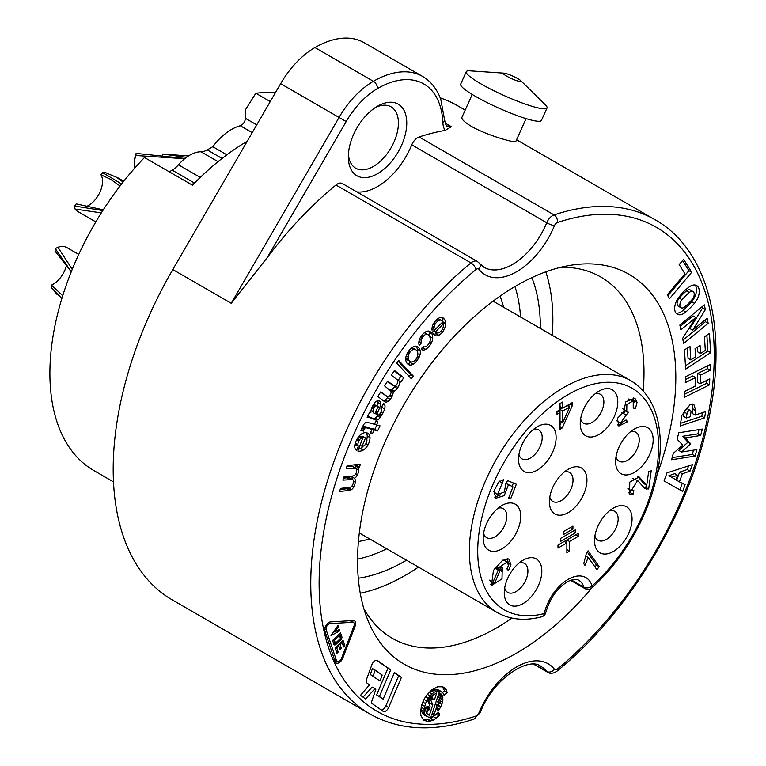<?xml version="1.0" encoding="UTF-8"?>
<svg xmlns="http://www.w3.org/2000/svg" width="766" height="766" viewBox="0 0 766 766"><rect width="100%" height="100%" fill="white"/><g stroke="black" fill="none" stroke-linecap="round" stroke-linejoin="round"><path stroke-width="1.15" d="M113.492 481.891L93.902 470.583A212.508 122.694 -60 0 1 144.506 157.499L192.496 185.209A212.508 122.694 120 0 1 247.217 141.289M270.254 101.572L255.815 93.241A212.508 122.694 -60 0 1 275.291 92.897M498.044 568.104L502.285 567.798L501.998 578.866L491.437 585.54L493.457 570.373L502.515 560.386L508.806 558.912L510.97 564.791L508.452 570.603L506.91 568.899L508.413 565.643L507.408 561.823L498.044 568.104L496.052 566.955M586.536 552.717L588.068 550.811L599.242 566.716L596.877 569.655L588.164 557.265L585.08 565.5L583.759 563.623L586.536 552.717M623.687 412.003L625.774 401.844L634.861 398.129L637.073 402.246L635.426 408.69L633.243 408.019L633.243 400.886L626.866 404.467L626.741 411.782L628.321 412.194L620.393 423.244L626.081 419.979L627.67 421.693L618.851 426.03L617.358 418.38L623.687 412.003M633.089 494.204L629.595 494.032L629.767 482.111L639.131 476.969L646.743 485.251L648.639 471.741L651.224 470.774L648.668 488.986L645.02 488.679L637.599 480.521L631.261 490.68L633.855 490.623L633.089 494.204L630.313 492.595L630.782 490.403M563.403 531.585L572.93 526.089L572.93 529.095L563.403 534.591L563.403 531.585M557.993 548.083L557.993 545.076L578.34 533.327L578.34 536.334L569.473 541.457L569.473 551.099L566.859 552.602L566.859 542.96L557.993 548.083M575.63 532.715L560.702 541.342L560.702 538.326L575.63 529.708L575.63 532.715L573.025 531.211M613.288 508.126A26.561 15.339 -60 0 1 632.065 518.975A26.561 15.339 -60 0 1 613.288 551.51A26.561 15.339 -60 0 1 594.502 540.662A26.561 15.339 -60 0 1 613.288 508.126L613.288 508.126M634.382 429.027A26.561 15.339 -60 0 1 653.168 439.875A26.561 15.339 -60 0 1 634.382 472.411A26.561 15.339 -60 0 1 615.596 461.563A26.561 15.339 -60 0 1 634.382 429.027L634.382 429.027M599.002 391.11A26.561 15.339 -60 0 1 617.789 401.959A26.561 15.339 -60 0 1 599.002 434.494A26.561 15.339 -60 0 1 580.226 423.646A26.561 15.339 -60 0 1 599.002 391.11L599.002 391.12M501.95 505.483A26.561 15.339 -60 0 1 520.736 516.332A26.561 15.339 -60 0 1 501.95 548.868A26.561 15.339 -60 0 1 483.174 538.019A26.561 15.339 -60 0 1 501.95 505.483L501.95 505.483M537.33 426.719A26.561 15.339 -60 0 1 556.116 437.568A26.561 15.339 -60 0 1 537.33 470.104A26.561 15.339 -60 0 1 518.544 459.255A26.561 15.339 -60 0 1 537.33 426.719L537.33 426.719M523.044 560.233A26.561 15.339 -60 0 1 541.83 571.072A26.561 15.339 -60 0 1 523.044 603.608A26.561 15.339 -60 0 1 504.267 592.76A26.561 15.339 -60 0 1 523.044 560.233L523.044 560.233M568.171 512.665A26.561 15.339 120 0 0 586.947 480.138A26.561 15.339 120 0 0 568.171 469.29A26.561 15.339 120 0 0 549.385 501.826A26.561 15.339 120 0 0 568.171 512.665M560.013 409.705L560.013 403.548L562.751 401.968L562.751 408.125L572.403 402.552L572.403 405.444L562.244 427.964L560.013 429.257L560.013 412.596L557.006 414.329L557.006 411.438L560.013 409.705M508.394 484.84L504.277 495.612L495.928 498.187L493.85 491.284L498.685 482.063L503.693 479.583L497.555 494.549L504.267 492.059L505.933 483.853L507.513 480.569L516.341 484.236L510.798 498.503L508.538 498.302L512.981 486.86L506.096 483.518M447.287 692.416L444.797 687.992L442.777 686.824L437.712 686.767L432.043 689.697L426.748 695.107L424.527 698.468L421.434 705.754L420.544 712.744L420.994 715.741L423.569 720.088L427.983 721.668L433.47 720.203L439.914 714.927L438.497 712.246L434.36 715.741L430.186 717.206L428.318 717.091L425.417 715.176L424.517 713.462L424 708.885L426.47 700.756L429.86 695.834L434.006 692.349L436.132 691.334L440.038 690.989L442.94 692.904L444.05 695.289L447.287 692.416L444.5 690.817L442.556 692.541M434.466 699.712L436.668 693L431.45 696.064L427.792 700.938L430.09 706.166L428.701 710.408L428.127 706.3L425.628 707.238L425.475 709.306L426.308 712.887L428.51 714.946L429.4 715.166L432.819 704.749L430.779 700.095L432.78 697.941L432.168 699.798L434.466 699.712L432.56 698.611M439.464 709.086L441.858 704.519L442.92 699.875L442.48 695.949L440.594 693.431L438.956 692.914L431.698 715.08L434.322 713.979L437.089 705.543L439.1 705.467L436.783 708.971L437.855 711.011L439.464 709.086L437.568 707.995M356.535 450.513L358.402 445.984A3.332 1.925 -60 0 1 357.904 444.682A5.496 3.169 -60 0 1 358.794 441.082L359.618 439.684A3.792 2.193 -60 0 1 361.322 438.171A5.582 3.217 -60 0 1 362.825 437.779L357.856 451.03A13.223 7.631 120 0 0 363.228 450.092A9.202 5.314 120 0 0 367.986 444.883A10.724 6.195 120 0 0 369.997 437.625A10.178 5.879 120 0 0 368.322 433.642L367.757 433.24A12.553 7.248 120 0 0 366.081 432.733A11.021 6.358 120 0 0 361.332 434.083A9.259 5.343 120 0 0 357.99 437.51L356.094 440.957A9.977 5.764 120 0 0 354.735 446.913A9.776 5.64 120 0 0 356.018 450.054L356.535 450.513M362.289 427.189A20.079 11.595 120 0 0 360.91 430.444L363.467 431.057A6.128 3.543 -60 0 1 364.041 429.592L365.133 427.916A1.992 1.149 -60 0 1 365.966 427.734L372.008 429.372L370.323 433.02L372.487 433.623L374.172 429.975L377.648 430.904L380.003 425.829L376.556 424.91L377.964 421.846L375.809 421.281L374.411 424.278L367.374 422.372A5.171 2.987 120 0 0 366.11 422.468A4.146 2.394 120 0 0 363.534 424.91L362.289 427.189M376.556 424.91L374.641 423.77L376.556 424.91M406.679 354.505A9.115 5.266 120 0 0 405.798 360.192A13.826 7.976 120 0 0 407.416 363.706L408.019 364.262A10.877 6.281 120 0 0 408.498 364.587A10.877 6.281 120 0 0 410.26 365.095A9.613 5.553 120 0 0 413.247 364.223A10.877 6.281 120 0 0 416.982 360.719L419.059 357.387A9.144 5.276 120 0 0 420.189 350.876A14.248 8.225 120 0 0 418.437 347.4L417.279 346.558A8.905 5.142 120 0 0 411.074 348.329A12.132 7.009 120 0 0 407.809 352.341L406.679 354.505M423.416 336.245A5.075 2.93 -60 0 1 427.007 334.244L428.156 334.665A9.46 5.458 -60 0 1 429.19 335.719A12.562 7.248 -60 0 1 430.214 338.562A5.831 3.37 -60 0 1 429.975 341.358A5.621 3.246 -60 0 1 428.903 343.618A7.038 4.069 -60 0 1 426.777 346.031A4.443 2.566 -60 0 1 423.904 346.701L423.397 346.347L421.156 348.875L422.028 349.727A7.191 4.146 120 0 0 422.047 349.736A7.191 4.146 120 0 0 425.676 349.353A11.528 6.655 120 0 0 430.952 343.762L431.545 342.651A8.445 4.874 120 0 0 432.713 338.256A13.434 7.756 120 0 0 431.871 333.756A13.769 7.947 120 0 0 430.09 331.611A8.455 4.883 120 0 0 429.831 331.439A8.455 4.883 120 0 0 424.393 332.703A10.801 6.233 120 0 0 420.237 337.71A7.947 4.586 120 0 0 418.82 342.909A12.591 7.267 120 0 0 419.174 345.418L421.424 342.919A6.032 3.485 -60 0 1 421.271 340.324A4.826 2.786 -60 0 1 422.248 337.835L423.416 336.245L421.817 335.326M685.781 312.011A12.639 7.296 -60 0 1 677.288 314.204A12.639 7.296 -60 0 1 679.701 296.231A30.468 17.589 -60 0 1 688.404 287.547A12.687 7.325 -60 0 1 696.658 285.574A12.687 7.325 -60 0 1 694.494 303.326A60.744 35.073 -60 0 1 685.781 312.011L683.004 310.402A12.639 7.296 -60 0 1 676.052 313.131M704.366 304.858L705.352 309.665L692.665 330.156L707.123 318.263L708.167 323.319L683.665 343.474L682.621 338.419L695.796 317.526L680.85 329.82L679.863 325.014L704.366 304.858M685.675 369.126L684.469 349.918L689.965 346.299L690.827 359.943L695.566 356.822L695.068 348.75L700.057 345.456L700.564 353.528L705.314 350.407L704.461 336.772L709.45 333.478L710.657 352.686L685.675 369.126M684.469 397.286L684.823 391.311L695.068 386.227L695.566 377.571L685.331 382.655L685.675 376.68L710.657 364.271L710.312 370.246L700.564 375.081L700.057 383.747L709.804 378.902L709.45 384.877L684.469 397.286M591.716 588.02A225.051 129.933 -60 0 1 368.034 620.68A225.051 129.933 -60 0 1 516.686 285.536A225.051 129.933 -60 0 1 573.466 264.854A225.051 129.933 -60 0 1 657.027 474.882M664.045 480.971L666.985 472.89L692.416 464.646L690.061 471.109L682.372 473.781L679.432 481.862L685.12 484.687L682.659 491.475L664.065 480.971L679.873 489.867L682.276 483.269M671.61 459.753L673.324 453.328L682.745 445.075L677.096 439.196L678.81 432.771L702.345 429.075L700.631 435.5L685.331 437.903L690.74 443.82L681.558 452.036L696.859 449.632L695.145 456.057L671.61 459.753M704.615 417.863L680.112 425.992L681.884 415.354L690.329 404.237L693.843 404.391L695.854 410.72L695.116 415.095L705.658 411.601L704.615 417.863L701.828 416.254L680.562 423.311M669.599 298.606L667.243 294.853L684.938 273.778L679.174 264.596L683.598 259.329L691.708 272.256L669.599 298.606M434.207 322.515L433.01 324.593A7.947 4.586 120 0 0 431.986 328.805A7.899 4.567 120 0 0 432.053 330.156L434.169 328.068L434.15 327.111A4.634 2.671 -60 0 1 434.897 324.535L435.366 323.75A7.2 4.156 -60 0 1 437.577 321.327A5.841 3.37 -60 0 1 441.034 320.245L441.915 320.897A6.635 3.83 -60 0 1 442.576 322.151L432.503 332.118A15.071 8.704 120 0 0 433.7 334.397L435.634 335.738A8.167 4.72 120 0 0 438.851 335.269A9.47 5.467 120 0 0 443.734 330.213A9.355 5.4 120 0 0 445.592 324.449L445.63 323.415A12.773 7.373 120 0 0 444.433 319.269L442.901 317.766A8.33 4.807 120 0 0 442.882 317.746A8.33 4.807 120 0 0 437.932 318.685A11.212 6.473 120 0 0 434.207 322.515M413.324 376.106L398.626 360.365L396.673 363.065L411.38 378.825L413.324 376.106L410.547 374.497L409.159 376.441M394.26 386.007L387.606 381.142L384.599 385.882L390.909 391.244A3.083 1.781 -60 0 1 390.679 393.839L390.277 394.576A3.974 2.298 -60 0 1 388.735 396.386A2.997 1.724 -60 0 1 387.328 396.587L380.817 391.809L377.791 396.529L385.049 401.92A6.482 3.744 120 0 0 387.883 401.508A6.971 4.022 120 0 0 390.191 399.354A12.524 7.229 120 0 0 391.646 397.248L392.182 396.223A7.497 4.328 120 0 0 393.13 391.378A5.563 3.208 120 0 0 394.366 391.053A6.042 3.495 120 0 0 397.209 388.477L397.918 387.433A7.507 4.328 120 0 0 399.651 381.219L400.905 382.129L403.768 377.657L394.452 370.495L391.388 375.216L396.999 379.563A5.735 3.313 -60 0 1 397.659 380.539A3.571 2.059 -60 0 1 397.056 383.938A4.826 2.786 -60 0 1 396.214 385.116A2.451 1.417 -60 0 1 394.26 386.007M374.555 402.964L371.95 407.464A8.474 4.893 120 0 0 370.935 412.089L370.935 412.252A6.808 3.935 120 0 0 369.767 412.165L367.134 417.259A1.542 0.89 -60 0 1 367.642 417.135A11.49 6.635 -60 0 1 369.279 417.393L375.924 420.103A4.855 2.805 120 0 0 377.877 419.72A6.482 3.744 120 0 0 380.185 417.518L382.818 413.238A13.166 7.603 120 0 0 384.609 408.843A6.655 3.84 120 0 0 384.848 405.147A5.802 3.351 120 0 0 384.197 403.931L383.469 403.385L380.913 408.402A2.978 1.724 -60 0 1 380.989 408.45A2.978 1.724 -60 0 1 381.19 411.505A7.861 4.539 -60 0 1 379.85 413.889A2.154 1.245 -60 0 1 378.021 414.894L377.447 414.569A2.212 1.283 -60 0 1 377.514 412.96L379.706 407.636A9.039 5.218 120 0 0 380.702 404.132A4.653 2.691 120 0 0 380.185 401.614L379.754 401.212A6.291 3.639 120 0 0 379.467 401.011A6.291 3.639 120 0 0 377.111 400.944A5.64 3.256 120 0 0 374.555 402.964M350.742 490.01L351.565 489.579A5.295 3.054 120 0 0 353.768 486.937A9.46 5.467 120 0 0 355.319 482.302A7.775 4.491 120 0 0 354.447 478.31A4.969 2.873 120 0 0 357.272 475.236A8.512 4.922 120 0 0 358.584 469.998A8.072 4.653 120 0 0 357.645 467.337L359.551 467.088L360.374 464.139L347.084 465.661L346.194 468.754L355.73 468.218A5.123 2.959 -60 0 1 356.439 472.239A4.117 2.375 -60 0 1 355.453 474.413A3.83 2.212 -60 0 1 353.231 475.925L343.79 477.036L342.881 480.138L352.657 479.516A4.634 2.671 -60 0 1 353.471 481.661A5.716 3.303 -60 0 1 352.446 485.309A3.179 1.838 -60 0 1 350.435 487.157L340.477 488.43L339.597 491.475L349.736 490.374A3.696 2.135 120 0 0 350.742 490.01L347.965 488.402A3.696 2.135 -60 0 1 346.95 488.765L340.142 489.551M352.676 476.012A4.969 2.873 -60 0 1 351.69 476.711L354.476 478.319L351.671 476.711A7.775 4.491 -60 0 1 352.59 479.487M342.862 657.917L355.194 625.985A5.908 3.409 120 0 0 354.428 620.824A5.908 3.409 120 0 0 353.365 620.546L330.759 621.887A5.908 3.409 120 0 0 326.153 625.171A5.908 3.409 120 0 0 324.889 631.06L335.173 661.661A5.908 3.409 120 0 0 336.197 662.992A5.908 3.409 120 0 0 342.862 657.917L341.885 657.352M366.723 678.896A4.989 2.882 120 0 0 367.211 683.253L369.49 684.852L360.48 695.356L365.564 698.937L374.947 688.701L375.847 689.343L371.232 702.939L383.048 711.269A4.989 2.882 120 0 0 383.172 711.346A4.989 2.882 120 0 0 388.621 707.535L401.422 677.403L394.461 672.5L383.144 699.167L379.381 696.514L390.708 669.848L377.609 660.618A4.989 2.882 120 0 0 377.485 660.531A4.989 2.882 120 0 0 371.874 664.735L366.723 678.896M445.084 123.039L451.375 126.677L445.123 130.44A285.316 164.728 120 0 0 419.117 136.999L554.077 214.92A285.316 164.728 -60 0 1 655.169 219.794L516.571 139.776M440.211 97.876A285.316 164.728 -60 0 1 457.599 105.727L465.182 110.103M472.22 94.438L461.955 117.294C461.362 119.19 464.502 122.215 471.377 126.342C487.119 135.467 516.14 143.501 515.805 141.471L526.07 118.625M218.051 161.636L200.998 151.783A35.418 20.452 120 0 0 178.44 164.814L200.28 177.425M252.234 132.633L240.294 125.739A48.21 27.835 120 0 0 212.795 146.699L226.832 154.809M369.854 713.969A285.316 164.728 -60 0 1 319.125 512.148A285.316 164.728 -60 0 1 470.946 262.91A5.908 2.633 50.6 0 1 475.983 269.546A279.408 161.32 120 0 0 319.116 583.357A279.408 161.32 120 0 0 475.983 716.038A3.935 2.269 -60 0 0 478.913 712.897A5.908 1.082 -157.6 0 0 480.196 712.734L473.675 719.226C434.054 732.258 399.44 730.505 369.854 713.969L172.283 599.902A285.316 164.728 -60 0 1 172.8 269.546L280.634 83.686A68.873 39.765 -60 0 1 314.941 47.559A98.383 56.799 -60 0 1 364.128 42.685L422.564 76.418A98.383 56.799 -60 0 0 373.377 81.292A68.873 39.765 -60 0 0 339.07 117.428L231.236 303.288L267.324 257.481A285.316 164.728 120 0 1 335.987 184.999A9.843 5.678 -60 0 1 342.335 183.505L477.304 261.426L479.382 263.236A5.908 4.692 -38.2 0 1 478.913 269.297A62.965 36.356 -60 0 0 554.46 225.683A3.935 2.269 -60 0 1 557.389 222.542A5.908 4.041 -108.5 0 0 554.077 214.92A9.843 5.678 120 0 0 546.742 222.762L411.782 144.841A57.067 32.948 -60 0 1 356.841 191.883M377.552 173.671A41.326 23.861 -60 0 1 348.329 156.8A41.326 23.861 -60 0 1 377.552 106.196A41.326 23.861 -60 0 1 406.765 123.067A41.326 23.861 -60 0 1 377.552 173.671M411.782 144.841A9.843 5.678 -60 0 1 419.117 136.999M194.957 182.681A19.677 11.356 -60 0 1 194.43 182.997L172.168 170.148L169.296 171.814M172.168 170.148A19.677 11.356 120 0 0 178.44 164.814M200.998 151.783A19.677 11.356 120 0 0 207.26 149.887L222.063 158.438M212.795 146.699L207.26 149.887M240.294 125.739A5.707 3.294 120 0 0 245.369 118.309L256.734 124.868M255.815 93.241L245.369 109.94L245.369 118.309M494.022 300.502A177.09 102.242 -60 0 1 494.108 301.756M360.307 533.509A177.09 102.242 -60 0 1 359.177 534.065M514.934 286.561A177.09 102.242 -60 0 1 520.545 317.019M386.744 548.772A177.09 102.242 -60 0 1 357.559 559.132M531.853 277.618A190.868 110.199 -60 0 1 540.336 328.442M406.535 560.195A190.868 110.199 -60 0 1 358.277 578.263M545.785 271.834A208.572 120.425 -60 0 1 552.276 335.336M418.475 567.089A208.572 120.425 -60 0 1 360.24 593.219M363.812 608.577A208.572 120.425 120 0 0 392.221 638.269A208.572 120.425 120 0 0 511.947 618.095M643.191 390.775A208.572 120.425 120 0 0 600.803 277.014A208.572 120.425 120 0 0 560.875 267.257M194.43 182.997L191.548 184.663M348.415 154.253A35.418 20.452 120 0 0 355.663 168.194A35.418 20.452 120 0 0 373.377 166.442A35.418 20.452 120 0 0 396.51 135.237A35.418 20.452 120 0 0 391.081 106.857A35.418 20.452 120 0 0 375.378 107.537M506.537 76.064A9.843 1.398 -155.8 0 1 504.066 73.163A9.843 1.398 -155.8 0 1 512.808 76.112A9.843 1.398 -155.8 0 1 520.823 80.698A9.843 1.398 -155.8 0 1 517.27 80.851A9.843 1.398 -155.8 0 1 506.537 76.064M520.823 80.698L545.277 104.712A44.275 6.281 -155.8 0 1 547.039 107.958A44.275 6.281 -155.8 0 1 522.795 103.199A44.275 6.281 -155.8 0 1 481.01 83.896A44.275 6.281 -155.8 0 1 466.264 71.688A44.275 6.281 -155.8 0 1 469.864 70.836L504.066 73.163M547.039 107.958L541.447 120.396A44.275 6.281 -155.8 0 1 517.213 115.637A44.275 6.281 -155.8 0 1 475.418 96.334A44.275 6.281 -155.8 0 1 460.682 84.126L466.264 71.688M564.283 472A16.728 9.661 -60 0 1 569.569 472.478A16.728 9.661 -60 0 1 572.135 485.883A16.728 9.661 -60 0 1 561.21 500.619A16.728 9.661 -60 0 1 552.851 501.443A16.728 9.661 -60 0 1 549.787 497.105M504.67 588.039A16.728 9.661 120 0 0 507.724 592.386A16.728 9.661 120 0 0 524.451 582.735A16.728 9.661 120 0 0 524.451 563.422A16.728 9.661 120 0 0 519.166 562.943M518.955 454.535A16.728 9.661 120 0 0 522.01 458.882A16.728 9.661 120 0 0 538.737 449.221A16.728 9.661 120 0 0 538.737 429.908A16.728 9.661 120 0 0 533.442 429.439M483.576 533.299A16.728 9.661 120 0 0 486.63 537.646A16.728 9.661 120 0 0 503.358 527.985A16.728 9.661 120 0 0 503.358 508.672A16.728 9.661 120 0 0 498.072 508.193M580.628 418.925A16.728 9.661 120 0 0 583.682 423.272A16.728 9.661 120 0 0 600.41 413.611A16.728 9.661 120 0 0 600.41 394.298A16.728 9.661 120 0 0 595.125 393.829M616.008 456.842A16.728 9.661 120 0 0 619.062 461.189A16.728 9.661 120 0 0 635.79 451.528A16.728 9.661 120 0 0 635.79 432.215A16.728 9.661 120 0 0 630.495 431.737M594.904 535.941A16.728 9.661 120 0 0 597.968 540.289A16.728 9.661 120 0 0 614.696 530.627A16.728 9.661 120 0 0 614.696 511.315A16.728 9.661 120 0 0 609.401 510.845M541.552 616.841A5.908 5.908 0 0 0 545.813 612.455A5.908 2.25 -166.9 0 1 544.243 613.537A5.908 4.184 75.4 0 1 541.552 616.841L541.552 616.841C524.758 621.159 509.945 619.704 497.096 612.474A133.801 77.251 -60 0 1 497.086 457.972A133.801 77.251 -60 0 1 630.897 380.721L493.113 301.182M570.603 580.322L584.965 588.604A5.908 5.908 0 0 0 591.85 587.895A5.908 2.384 -131.8 0 0 592.089 585.904A5.908 4.261 162.4 0 1 583.931 587.225A29.52 17.044 120 0 0 578.751 580.293C577.171 578.895 573.925 579.125 569.014 580.973C558.06 586.775 550.333 597.269 545.813 612.455M671.667 477.314L675.938 479.765L677.584 475.246L671.667 477.314L668.89 475.715L674.798 473.637L677.584 475.246M688.596 465.891L687.274 469.51L679.586 472.172L676.646 480.253L679.432 481.862M690.061 471.109L687.274 469.51M682.372 473.781L679.586 472.172M682.659 491.475L679.873 489.867M698.994 429.602L697.845 433.891L682.544 436.294L687.964 442.212L678.781 450.427L681.558 452.036M700.631 435.5L697.845 433.891M685.331 437.903L682.544 436.294M690.74 443.82L687.964 442.212M693.508 450.159L692.368 454.449L672.184 457.618M695.145 456.057L692.368 454.449M690.405 410.538L687.629 408.939A2.834 1.637 120 0 0 685.637 409.504A2.834 1.637 120 0 0 684.249 412.041L683.521 416.417L686.298 418.025L690.223 416.723L690.951 412.347A2.834 1.637 120 0 0 690.405 410.538A2.834 1.637 120 0 0 688.423 411.103A2.834 1.637 120 0 0 687.035 413.65L686.298 418.025M695.854 410.72L693.067 409.111L692.34 413.496L695.116 415.095M692.311 403.95L693.067 409.111M702.422 412.673L701.828 416.254M695.566 377.571L692.79 375.962L685.503 379.572M707.698 365.746L707.525 368.637L697.788 373.482L697.28 382.138L700.057 383.747M710.312 370.246L707.525 368.637M700.564 375.081L697.788 373.482M706.846 380.376L706.673 383.268L684.651 394.203M709.45 384.877L706.673 383.268M687.389 347.994L688.04 358.335L690.827 359.943M697.481 347.151L697.788 351.929L700.564 353.528M706.874 335.173L707.88 351.087L685.465 365.832M710.657 352.686L707.88 351.087M692.665 330.156L689.888 328.547L702.566 308.056L705.352 309.665M705.026 319.987L705.381 321.71L682.975 340.142M708.167 323.319L705.381 321.71M695.796 317.526L693.01 315.918L680.17 326.488M702.269 306.591L702.566 308.056M684.775 306.86A42.676 24.636 120 0 0 692.071 299.583A5.716 3.303 120 0 0 693.067 291.568A5.716 3.303 120 0 0 689.333 292.468A42.676 24.636 120 0 0 682.037 299.745A5.716 3.303 120 0 0 681.051 307.75A5.716 3.303 120 0 0 684.775 306.86M693.067 291.568L690.281 289.969A5.716 3.303 120 0 0 686.547 290.869A42.676 24.636 120 0 0 679.25 298.146A5.716 3.303 120 0 0 678.264 306.151L681.051 307.75M694.494 303.326L691.708 301.718A60.744 35.073 -60 0 1 683.004 310.402M695.116 285.038A12.687 7.325 -60 0 1 691.708 301.718M682.583 260.536L688.921 270.657L667.828 295.791M691.708 272.256L688.921 270.657M433.575 331.065A5.86 3.38 120 0 0 433.69 331.132L436.476 332.741A5.86 3.38 -60 0 1 435.557 331.659L433.929 330.72M441.599 323.137L443.217 324.066A6.291 3.629 -60 0 1 442.595 328.796A5.793 3.351 -60 0 1 439.416 332.444A5.86 3.38 -60 0 1 436.476 332.741M435.557 331.659L443.217 324.066M443.418 318.12L442.384 317.526M443.926 318.608L441.819 317.392M441.417 317.363L441.647 317.66A12.773 7.373 -60 0 1 442.853 321.806L442.805 322.85A9.355 5.4 -60 0 1 442.7 323.769M444.433 319.269L441.647 317.66M445.63 323.415L442.853 321.806M445.592 324.449L442.805 322.85M443.734 330.213L442.288 329.38M438.851 335.269L436.065 333.66A8.167 4.72 -60 0 1 433.604 334.263M437.137 332.98A9.47 5.467 -60 0 1 436.065 333.66M435.634 335.738L434.226 334.924M441.484 320.494L438.248 318.646A5.841 3.37 120 0 0 438.056 318.589M441.034 320.245L438.248 318.646M437.577 321.327L435.959 320.399M435.366 323.75L433.939 322.926M434.897 324.535L433.47 323.712M434.15 327.111L432.436 326.125M434.169 328.068L432.215 326.948M422.248 337.835L420.697 336.944M422.727 337.107L421.166 336.207M421.271 340.324L419.519 339.309M421.424 342.919L418.935 341.473M430.09 331.611L429.554 331.295M431.871 333.756L429.084 332.157A13.434 7.756 -60 0 1 429.937 336.647A8.445 4.874 -60 0 1 429.889 337.174M428.414 331.046A13.769 7.947 -60 0 1 429.084 332.157M432.713 338.256L429.937 336.647M431.545 342.651L429.87 341.684M430.952 343.762L429.362 342.842M425.676 349.353L422.889 347.745A7.191 4.146 -60 0 1 421.673 348.291M424.182 346.826A11.528 6.655 -60 0 1 422.889 347.745M423.904 346.701L423.359 346.385M428.156 334.665L424.412 332.683M427.61 334.388L424.833 332.779M427.007 334.244L424.364 332.722M407.608 352.686L409.121 353.557L410.088 352.025A5.869 3.39 -60 0 1 413.573 349.401A7.181 4.146 -60 0 1 415.689 349.65A7.181 4.146 -60 0 1 416.187 350.024A11.318 6.54 -60 0 1 417.815 353.069A6.454 3.725 -60 0 1 417.288 356.879A6.099 3.524 -60 0 1 413.736 361.332A6.023 3.476 -60 0 1 412.472 361.868A7.114 4.108 -60 0 1 410.327 361.638A7.114 4.108 -60 0 1 409.81 361.226L408.747 359.876A8.292 4.787 -60 0 1 408.154 357.195A6.004 3.466 -60 0 1 408.699 354.486L407.119 353.576M405.779 357.885A8.292 4.787 120 0 0 405.961 358.277L407.024 359.618A7.114 4.108 120 0 0 407.55 360.03L410.327 361.638M408.747 359.876L405.961 358.277M409.274 360.671L406.487 359.062M415.689 349.65L412.912 348.042A7.181 4.146 120 0 0 411.802 347.707M410.088 352.025L408.594 351.154M409.58 352.753L408.096 351.891M408.699 354.486L409.121 353.557M417.863 346.912L417.02 346.423M418.437 347.4L416.417 346.232M420.189 350.876L417.403 349.277A9.144 5.276 -60 0 1 417.451 351.833M416.005 346.165A14.248 8.225 -60 0 1 417.403 349.277M419.059 357.387L417.441 356.449M418.456 358.536L416.934 357.655M417.757 359.637L416.283 358.785M416.982 360.719L415.469 359.848M413.247 364.223L410.461 362.624A9.613 5.553 -60 0 1 407.474 363.486A10.877 6.281 -60 0 1 407.206 363.467M411.409 361.954A10.877 6.281 -60 0 1 410.461 362.624M410.26 365.095L407.474 363.486M398.061 361.14L410.547 374.497M394.184 370.821L400.991 376.049L398.215 380.386M403.768 377.657L400.991 376.049M399.651 381.219L397.276 379.84M397.918 387.433L395.266 385.901M395.007 386.007L394.423 386.868A6.042 3.495 -60 0 1 391.589 389.444A5.563 3.208 -60 0 1 390.344 389.77A7.497 4.328 -60 0 1 390.382 390.459M397.209 388.477L394.423 386.868M394.366 391.053L391.589 389.444M393.13 391.378L390.344 389.77M392.182 396.223L390.028 394.978M391.646 397.248L389.3 395.888M388.247 396.596A12.524 7.229 -60 0 1 387.405 397.745A6.971 4.022 -60 0 1 385.106 399.9A6.482 3.744 -60 0 1 382.856 400.455M387.883 401.508L385.106 399.9M385.049 401.92L383.986 401.307M380.597 392.154L386.686 396.271M387.395 381.487L393.714 385.777M375.302 413.822L373.597 412.96A4.165 2.403 -60 0 1 372.937 411.495A4.203 2.422 -60 0 1 373.54 409.044L374.047 408.039A5.592 3.227 -60 0 1 374.88 406.784A2.059 1.187 -60 0 1 375.713 406.057A2.537 1.465 -60 0 1 376.843 406.009A2.537 1.465 -60 0 1 377.006 406.133A2.317 1.341 -60 0 1 377.418 407.33A4.692 2.71 -60 0 1 376.958 409.159L375.675 412.338A3.217 1.858 120 0 0 375.33 413.803L375.187 413.755M374.22 404.525A2.537 1.465 120 0 0 374.067 404.4A2.537 1.465 120 0 0 373.607 404.285M375.713 406.057L373.348 404.687M374.88 406.784L372.831 405.597M374.047 408.039L372.171 406.966M373.54 409.044L371.73 408M372.937 411.495L371.06 410.413M379.754 401.212L379.141 400.857M380.185 401.614L378.672 400.742M380.702 404.132L377.925 402.533A9.039 5.218 -60 0 1 376.92 406.028L379.706 407.636M377.82 400.752A4.653 2.691 -60 0 1 377.925 402.533M377.925 411.811L376.278 410.854M377.514 412.96L375.819 411.984M377.447 414.569L375.378 413.372M377.628 414.751L375.369 413.439M384.197 403.931L383.421 403.481M384.609 408.843L381.822 407.234A13.166 7.603 -60 0 1 381.324 408.766M382.129 405.961A6.655 3.84 -60 0 1 381.822 407.234M382.818 413.238L380.903 412.127M381.822 415.057L379.84 413.918M380.941 416.445L378.337 414.942M378.107 414.923L377.399 415.909A6.482 3.744 -60 0 1 375.091 418.112A4.855 2.805 -60 0 1 373.147 418.504L367.632 416.254M380.185 417.518L377.399 415.909M377.877 419.72L375.091 418.112M375.924 420.103L373.147 418.504M375.283 419.883L372.496 418.274M369.279 417.393L367.556 416.398M377.897 422.018L377.284 421.664M376.872 424.977L374.861 429.295L371.395 428.376L371.156 428.874M377.648 430.904L374.861 429.295M374.172 429.975L371.395 428.376M372.487 433.623L370.553 432.512M372.008 429.372L369.222 427.763L363.189 426.135A1.992 1.149 120 0 0 362.835 426.126M365.966 427.734L363.189 426.135M365.133 427.916L362.653 426.48M364.798 428.251L362.442 426.901M364.463 428.788L362.165 427.457M364.041 429.592L361.782 428.29M363.467 431.057L361.179 429.736M363.438 431.114L361.15 429.793M363.343 431.114L361.131 429.841M365.985 438.2L362.749 436.4L365.985 438.2A4.653 2.691 -60 0 1 366.943 440.115A5.247 3.035 -60 0 1 365.947 443.514A3.801 2.193 -60 0 1 363.955 445.726A7.401 4.27 -60 0 1 362.05 446.3L365.439 438.085L362.653 436.476L362.356 437.204M362.05 446.3L360.24 445.257M368.322 433.642L367.211 432.991M369.997 437.625L367.211 436.017A10.724 6.195 -60 0 1 366.799 439.282M366.225 432.752A10.178 5.879 -60 0 1 367.211 436.017M363.228 450.092L360.441 448.493A13.223 7.631 -60 0 1 358.574 449.288M363.323 446.013A9.202 5.314 -60 0 1 360.441 448.493M363.323 437.769L360.039 436.17A5.582 3.217 120 0 0 358.794 436.448M359.618 439.684L357.406 438.411M359.206 440.316L357.033 439.062M358.794 441.082L356.63 439.828M357.904 444.682L355.261 443.16M355.165 443.495A3.332 1.925 120 0 0 355.625 444.376L354.735 446.53M358.402 445.984L355.625 444.376M352.657 479.516L348.798 477.591L343.455 478.166M352.188 479.296L349.411 477.687M351.584 479.2L348.798 477.591M349.306 479.42L346.519 477.812M355.73 468.218L351.92 466.216L346.759 466.781M355.233 467.93L352.446 466.331M354.706 467.825L351.92 466.216M357.042 464.522L356.765 465.479L354.869 465.728A8.072 4.653 -60 0 1 355.797 468.256M359.551 467.088L356.765 465.479M357.741 467.279L354.964 465.68M357.645 467.337L354.869 465.728M358.584 469.998L356.142 468.581M357.272 475.236L355.558 474.25M355.319 482.302L353.461 481.23M353.768 486.937L352.025 485.931M351.565 489.579L348.779 487.971L347.965 488.402M349.44 487.406A5.295 3.054 -60 0 1 348.779 487.971M355.194 625.985L354.17 625.391M352.858 622.107A5.908 3.409 120 0 0 352.676 620.594M335.154 661.585A5.908 3.409 120 0 0 336.523 661.001M375.235 670.173L382.186 675.076L380.022 681.041L370.284 674.53L373.061 676.139L375.235 670.173L372.448 668.565L370.284 674.53M380.022 681.041L373.061 676.139M374.947 688.701L372.161 687.092L362.979 697.117M376.661 660.302L387.922 668.239L376.604 694.906L383.144 699.167M390.708 669.848L387.922 668.239M379.381 696.514L376.604 694.906M394.346 672.768L398.636 675.794L385.844 705.926A4.989 2.882 -60 0 1 381.209 709.967M401.422 677.403L398.636 675.794M439.1 705.467L435.366 703.897M437.089 705.543L435.184 704.442M434.322 713.979L432.934 713.175M432.886 713.213L432.407 712.926M434.236 714.036L432.838 713.232M433.7 714.324L432.225 713.472M433.173 714.582L432.072 713.941M432.656 714.793L431.928 714.381M441.704 694.484L438.975 692.904M442.48 695.949L439.694 694.35L438.947 692.933M442.892 697.778L440.105 696.17L439.694 694.35M442.92 699.875L440.134 698.266L440.105 696.17M442.566 702.154L440.316 700.861M441.858 704.519L439.071 702.91L439.282 702.231M438.171 704.931L439.071 702.91M440.804 706.865L438.937 705.783M432.78 697.941L430.789 696.792M432.56 698.132L430.607 697.003M432.35 698.333L430.406 697.213M431.938 698.736L430.023 697.635M431.536 699.167L429.659 698.085M431.153 699.617L429.314 698.563M430.779 700.095L428.97 699.061M432.819 704.749L430.032 703.14L428.52 699.693M426.681 713.385L427.821 709.9M429.487 704.806L430.032 703.14M429.4 715.166L426.968 713.768M428.07 706.798L427.572 706.511M428.041 707.286L427.045 706.712M428.06 708.177L426.116 707.056M428.175 709.01L425.609 707.525M428.385 709.756L425.57 708.023M428.701 710.408L425.609 708.148M431.9 697.433L432.685 695.04M441.656 691.679L437.262 689.381L435.394 689.266L429.381 692.062M440.038 690.989L437.262 689.381M438.171 690.875L435.394 689.266M436.132 691.334L433.345 689.726M434.006 692.349L431.22 690.74M431.88 693.872L429.161 692.292M429.86 695.834L427.361 694.389M428.031 698.171L425.637 696.782M426.47 700.756L424.077 699.368M425.245 703.475L422.746 702.039M424.412 706.233L421.798 704.72M421.472 705.649L421.74 711.853L423.924 714.793L426.71 716.402M424 708.885L421.214 707.286M424.038 711.336L421.252 709.728M424.517 713.462L421.74 711.853M425.417 715.176L422.64 713.567M439.914 714.927L437.3 713.414M439.071 715.932L436.304 714.333M436.199 714.419L430.684 718.594L427.868 719.705L423.272 719.734M436.314 718.384L433.537 716.775M433.47 720.203L430.684 718.594M430.645 721.313L427.868 719.705M427.983 721.668L425.197 720.059M442.308 686.748L444.5 690.817M446.348 689.86L443.562 688.251M330.127 623.61L352.743 622.279A4.012 2.317 -60 0 1 353.48 622.461A4.012 2.317 -60 0 1 354.016 625.927L341.693 657.87A4.012 2.317 -60 0 1 337.136 661.355A4.012 2.317 -60 0 1 336.446 660.464L326.172 629.863A4.012 2.317 -60 0 1 327.005 625.87A4.012 2.317 -60 0 1 330.127 623.61L328.509 622.681M350.388 620.728A4.012 2.317 -60 0 1 350.694 620.853L353.48 622.461M337.519 626.167L338.467 626.712L338.036 625.41L330.998 635.665L339.836 630.791L338.467 629.997M339.836 630.791L339.405 629.489L334.838 631.998L333.89 631.452M334.838 631.998L338.467 626.712M341.847 636.757L340.554 632.917L332.616 640.481L333.899 644.321A2.365 1.36 120 0 0 334.311 644.857A2.365 1.36 120 0 0 336.006 644.34L340.774 639.811A2.365 1.36 120 0 0 341.847 636.757L339.759 635.56M337.796 645.355L338.859 645.968L339.989 649.348L341.263 648.132L339.185 646.935M341.263 648.132L340.133 644.752L339.07 644.139M340.133 644.752L342.191 642.789L341.129 642.176M342.191 642.789L343.589 646.935L344.853 645.728L342.775 644.522M344.853 645.728L343.053 640.347L335.106 647.912L336.916 653.293L338.189 652.077L336.102 650.88M338.189 652.077L336.791 647.931L335.738 647.318M336.791 647.931L338.859 645.968M352.743 622.279L350.091 620.747M439.665 697.673L440.163 702.192L438.162 702.269L439.665 697.673L437.759 696.572M438.162 702.269L436.256 701.168M335.594 643.114L334.302 640.5L339.692 635.359L340.363 638.576L335.594 643.114M334.302 640.5L333.239 639.888M339.692 635.359L338.639 634.746M564.255 541.457L566.859 542.96M566.859 549.586L569.473 551.099M566.859 539.953L569.473 541.457M566.687 540.049L566.687 542.864M578.34 536.334L575.735 534.831M572.93 529.095L570.316 527.592M643.67 487.616L645.891 487.377L646.226 484.974M645.891 487.377L648.668 488.986M644.082 487.683L646.858 489.292M631.261 490.68L627.9 488.545M632.534 478.491L637.599 480.521M643.967 483.643L637.733 476.462M628.465 492.844L630.313 492.595M633.444 407.541L635.426 408.69M634.238 402.064L633.29 397.573M626.741 411.782L622.835 408.805M628.666 399.009L633.243 400.886M623.629 413.41L625.544 410.595M620.393 423.244L616.774 420.783M621.571 412.797L626.119 414.799M625.669 420.544L627.67 421.693M617.645 424.929L621.628 423.541M594.971 566.955L596.455 565.107L587.187 551.913M596.455 565.107L599.242 566.716M586.22 556.145L588.164 557.265M560.013 409.379L562.474 407.962M560.013 409.437L562.751 411.016L562.751 422.602L569.722 406.995L562.751 411.016M567.213 405.549L569.722 406.995M559.965 412.568L559.965 409.733M560.013 421.022L562.751 422.602M560.013 406.545L562.751 408.125M569.904 403.998L572.403 405.444M560.013 425.14L561.488 421.875M568.516 406.296L569.425 404.266M560.013 426.672L562.244 427.964M557.504 411.15L560.013 412.596M498.925 481.843L499.901 481.038M499.681 481.699L502.467 483.308M497.555 494.549L493.754 491.868M512.109 486.353L513.402 483.02M508.892 497.402L510.798 498.503M505.617 483.241L512.981 486.86M494.74 497.105L500.638 494.836M498.216 570.172L492.816 582.562L494.893 582.6L500.227 570.287L498.216 570.172L495.439 568.563L497.44 568.688L500.227 570.287M492.816 582.562L489.263 580.13M494.482 568.956L495.439 568.563M502.956 560.07L507.408 561.823M508.241 562.742L507.274 558.471M490.221 584.362L494.329 582.754M501.29 571.618L500.677 567.367M61.874 298.481L51.159 287.576M51.15 287.604L51.418 285.086L62.735 295.705M55.324 248.653L71.286 271.719M71.267 271.767L55.056 251.133L55.324 248.624M55.315 248.596L57.91 247.303L72.253 269.326M78.735 254.427L66.929 247.61A24.598 14.2 120 0 0 57.91 247.303M66.498 265.314A19.677 11.356 -60 0 1 51.418 285.086M102.826 210.554L74.465 206.016M101.342 212.881L75.078 209.08L74.465 206.044L76.274 203.89L103.286 209.836M102.759 172.676L121.603 183.984M120.051 185.994L110.63 179.34L100.959 174.801L102.788 172.647L105.88 172.781L116.767 177.415L123.096 182.078M100.959 174.801A19.677 11.356 -60 0 1 99.676 192.706A19.677 11.356 -60 0 1 85.687 206.743M75.078 209.08A24.598 14.2 120 0 0 77.711 211.454L95.827 221.91M184.96 158.466L136.147 153.401M136.137 153.42L135.812 155.498A24.598 14.2 120 0 0 134.289 164.585L134.289 162.976A22.626 13.06 -60 0 1 136.099 153.401L138.818 153.545M186.454 157.327L162.631 154.033L188.446 155.967M162.631 154.033A19.677 11.356 -60 0 1 162.201 155.163M134.289 164.585A24.598 14.2 120 0 0 134.615 168.252M184.654 158.725L135.812 155.498M584.965 588.604A5.908 3.409 -60 0 1 583.931 587.225L571.474 580.025M592.089 585.904A127.903 73.842 120 0 0 642.147 396.233A127.903 73.842 120 0 0 494.185 481.651A127.903 73.842 120 0 0 544.243 613.537A35.418 20.452 -60 0 1 568.171 579.345A35.418 20.452 -60 0 1 592.089 585.904M557.389 222.542A279.408 161.32 120 0 1 714.257 355.223A279.408 161.32 120 0 1 557.389 669.034A3.935 2.269 -60 0 1 554.46 669.283A62.965 36.356 -60 0 0 478.913 712.897M475.983 269.546A3.935 2.269 -60 0 1 478.913 269.297M445.123 130.44A25.584 14.765 -60 0 1 442.863 122.617A92.485 53.39 120 0 0 377.552 88.521A62.965 36.356 120 0 0 346.184 121.564L267.324 257.481M477.266 261.407A9.843 5.678 -60 0 0 470.946 262.91L335.987 184.999M172.8 269.546L231.236 303.288M280.634 83.686L346.184 121.564M314.941 47.559L373.377 81.292A5.908 3.409 -120 0 1 377.552 88.521M442.863 122.617A5.908 3.571 -2.5 0 0 444.586 119.946C445.764 124.896 446.54 126.84 446.923 125.796A19.677 11.356 120 0 0 451.375 126.677M479.382 263.236L483.978 267.277A57.067 32.948 120 0 0 546.742 222.762A5.908 1.082 -157.6 0 0 554.46 225.683M534.553 664.438L546.742 671.476A57.067 32.948 120 0 0 541.045 666.487C529.9 656.175 493.342 677.594 480.196 712.734M554.46 669.283A5.908 4.692 -38.2 0 1 546.742 671.476A9.843 5.678 120 0 0 547.719 672.328L533.959 664.381M557.389 669.034A5.908 2.633 50.6 0 1 556.949 671.198M473.704 719.217A5.908 4.041 -108.5 0 0 475.983 716.038M687.035 413.65L684.249 412.041M689.333 292.468L686.547 290.869M679.25 298.146L682.037 299.745M408.154 357.195L406.152 356.046M409.81 361.226L407.024 359.618M413.573 349.401L411.323 348.109M390.191 399.354L387.405 397.745M384.848 405.147L383.086 404.122M367.986 444.883L365.87 443.658M362.825 437.779L360.039 436.17M361.322 438.171L358.651 436.63M349.736 490.374L346.95 488.765M388.621 707.535L385.844 705.926M336.446 660.464L334.369 659.258M326.172 629.863L324.727 629.03M333.229 642.741L336.006 644.34M340.774 639.811L339.711 639.198M335.173 643.114L333.095 641.908M634.286 400.637L637.073 402.246M508.471 563.345L510.97 564.791M497.096 612.474L359.311 532.935M547.719 672.328C550.208 673.946 553.291 673.563 556.959 671.188C626.76 614.677 686.154 518.065 706.807 427.552C729.462 333.756 709.651 250.252 655.169 219.794M444.586 119.946L440.804 99.446C437.041 89.038 430.961 81.359 422.564 76.418M591.85 587.895C617.645 564.303 636.939 535.214 649.721 500.629C656.443 481.785 659.976 463.756 660.311 446.54C660.541 415.048 650.727 393.111 630.897 380.721M374.067 404.4L376.843 406.009M337.136 661.355L334.579 659.88M333.114 641.985L335.259 643.22M646.418 485.079L643.632 483.48M358.411 541.581L369.968 539.082L358.411 541.581M503.76 307.329L500.16 296.078M54.29 291.252L56.837 294.23M123.757 181.236L116.825 177.233"/></g></svg>
